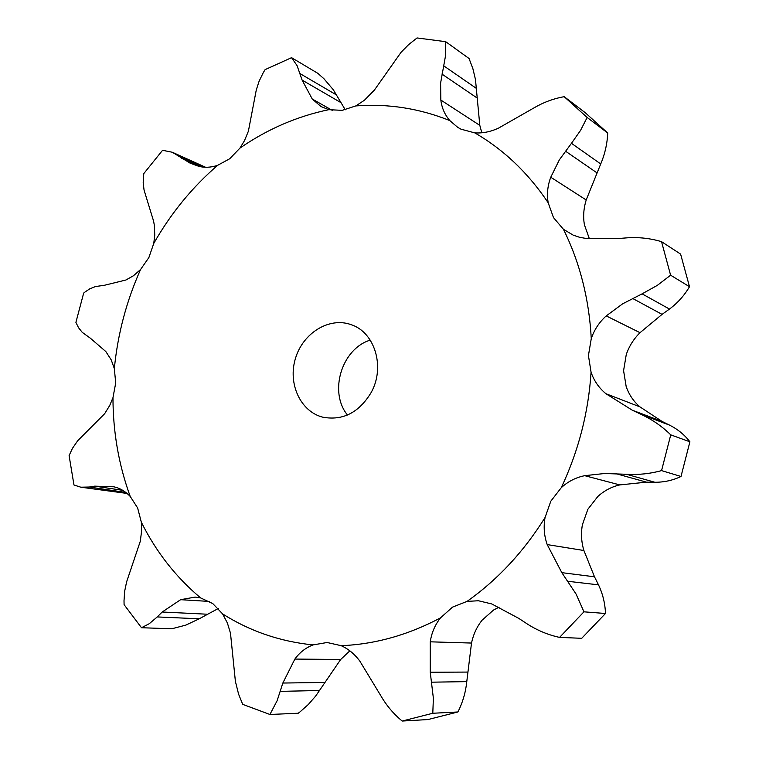 <?xml version="1.0" encoding="UTF-8"?>
<svg xmlns="http://www.w3.org/2000/svg" width="759" height="759" viewBox="0 0 759 759"><rect width="100%" height="100%" fill="white"/><g stroke="black" fill="none" stroke-linecap="round" stroke-linejoin="round"><path stroke-width="1.14" d="M481.813 132.797L479.811 125.368L475.476 79.562L472.914 68.775L469.062 58.519L445.685 41.688L445.391 56.508L440.599 83.11L440.837 100.055C441.804 107.93 444.802 114.78 449.831 120.605L457.715 127.351L460.969 129.172L474.792 132.882C482.677 133.385 490.599 131.791 498.559 128.1L533.368 108.243C543.093 102.474 553.377 98.623 564.193 96.687L585.217 112.674L607.712 133.015C607.285 143.688 604.951 154.001 600.72 163.953L571.461 143.318L559.364 159.826L550.759 177.236C547.59 185.651 546.736 194.162 548.178 202.748L553.482 217.596L563.453 229.313L573.216 235.148L579.544 237.282L586.271 238.487L616.83 238.649L627.266 237.823C639.097 237.064 650.52 238.354 661.544 241.675L680.605 254.104L689.504 286.712C684.324 295.517 677.645 302.964 669.476 309.065L642.105 293.847L622.674 303.799L606.232 315.905C599.259 322.177 594.269 329.738 591.27 338.599L588.434 355.535L591.071 372.214C593.974 380.752 598.908 387.906 605.872 393.684L639.894 406.843L662.076 421.444L669.571 425.135C677.834 429.3 684.609 434.86 689.903 441.795L681.003 476.481C672.929 480.343 664.229 482.278 654.894 482.269L626.583 474.299L604.695 473.493L584.724 475.675C575.787 477.496 567.969 481.5 561.262 487.695L550.816 501.187L545.066 517.496C543.397 526.718 544.108 535.75 547.201 544.592L583.899 550.503L594.496 576.802L598.509 584.857C602.798 593.918 605.122 603.462 605.473 613.49L581.717 638.3L559.573 637.399C548.264 634.951 537.59 630.53 527.543 624.145L518.758 618.367L491.728 603.946L478.436 600.758L467.079 601.384L452.516 607.124L440.533 617.854C435.03 624.809 431.605 632.797 430.258 641.82L471.51 643.053L466.776 681.629C465.675 692.341 462.715 702.454 457.895 711.98L427.953 719.56L402.194 721.05C393.617 713.991 386.464 705.519 380.743 695.614L359.842 661.136C354.624 654.087 348.409 648.936 341.189 645.681L327.129 642.503L313.031 644.913C305.697 647.75 299.644 652.465 294.872 659.068L340.677 659.486L315.668 696.069L308.296 704.523L300.014 711.885L298.259 713.232L269.919 714.485L277.13 700.699L282.841 683.043L294.872 659.068M445.685 41.688L417.061 37.95L408.617 44.629L401.056 52.314L374.386 90.093L364.415 100.254L355.81 105.918L342.186 110.349L328.818 109.675C297.082 116.307 267.462 129.106 239.967 148.081L229.73 158.745L217.567 165.358C192.093 187.397 170.813 213.431 153.745 243.468L148.878 257.557L140.557 269.521C126.43 301.171 117.692 334.197 114.343 368.608L115.7 383.01L112.968 397.678C113.006 432.089 118.755 465.011 130.216 496.433L137.635 507.97L141.335 522.211C156.117 551.897 175.879 577.134 200.613 597.912L212.767 603.576L222.605 613.908C249.901 631.213 280.043 641.545 313.031 644.913M371.255 392.356C385.411 366.948 374.737 332.148 351.066 324.643C329.292 316.721 302.983 332.973 295.488 358.324C287.614 383.551 300.441 411.691 322.945 417.222C342.983 420.837 359.083 412.545 371.255 392.356M499.071 607.172L493.54 610.037L482.031 620.245C476.823 626.868 473.322 634.477 471.51 643.053M654.894 482.269L646.469 482.155L619.799 484.916C611.669 486.747 604.354 490.589 597.855 496.452L587.855 509.28L582.381 524.792C580.863 533.586 581.375 542.154 583.899 550.503M669.476 309.065L662.057 314.378L640.017 332.689C633.765 338.846 629.183 346.123 626.27 354.519L623.585 370.648L626.175 386.549C629.04 394.718 633.613 401.483 639.894 406.843M600.72 163.953L586.195 199.978C583.624 208.298 583.026 216.533 584.383 224.702L589.269 238.459M370.24 340.117C341.711 348.713 328.552 392.014 347.48 415.031M571.461 143.318L580.55 130.387L587.153 117.474L564.193 96.687M239.967 148.081L244.445 140.728L248.392 131.193L256.276 89.989L259.104 81.232L263.164 72.855L265.1 69.629L291.56 57.675L297.073 65.616L302.101 80.084L312.234 98.993L321.048 106.573L328.818 109.675M642.105 293.847L657.332 285.365L670.605 275.204L661.544 241.675M153.745 243.468L154.76 235.224L154.39 225.632L153.603 221.144L144.058 190.092L143.195 182.739L143.783 173.602L162.559 150.291L172.302 152.246L190.13 163.157L198.365 166.164C204.294 167.862 210.698 167.597 217.567 165.358M626.583 474.299C638.661 474.954 650.321 473.72 661.563 470.608L670.747 434.86C662.417 426.653 652.806 419.945 641.915 414.727L632.275 410.192L605.872 393.684M114.343 368.608L111.231 359.899L105.833 351.559L90.473 338.296L82.247 332.347L78.556 327.755L75.9 322.385L83.67 293.088L84.638 292.272L89.79 288.818L95.463 286.56L104.524 285.251L125.909 280.014L133.508 275.707L140.557 269.521M559.573 637.399L583.946 611.83L576.09 594.069L561.821 572.656L547.201 544.592M125.842 492.449L89.22 487.031L80.824 487.202L73.974 485.001L69.097 455.609L72.428 448.379L77.693 440.742L104.647 413.721L109.751 405.42L112.968 397.678M89.22 487.031L94.742 486.149L113.679 486.785C119.761 488.028 125.273 491.244 130.216 496.433M402.194 721.05L432.791 713.261L433.38 698.28L430.249 672.246L430.258 641.82M218.317 608.5L199.237 618.794L157.246 616.934L149.295 623.689L141.497 627.731L124.087 604.648L124.011 600.777L124.666 591.214L126.601 581.906L140.339 541.148L141.61 530.826L141.335 522.211M157.246 616.934L162.189 612.01L180.633 599.686L195.148 597.086L200.613 597.912M349.861 650.842L340.677 659.486M209.446 601.432L180.633 599.686M269.919 714.485L242.7 704.352L238.601 694.191L235.394 681.383L230.489 633.215L227.387 622.997L222.605 613.908M345.269 109.799L333.334 89.79L323.951 78.756L317.822 73.329L291.56 57.675M127.085 493.445L80.824 487.202M199.237 618.794L185.879 625.093L171.819 628.775L141.497 627.731M587.153 117.474L607.712 133.015M670.605 275.204L689.504 286.712M662.076 421.444L632.275 410.192M661.563 470.608L681.003 476.481M669.571 425.135L641.915 414.727M670.747 434.86L689.903 441.795M594.496 576.802L561.821 572.656M583.946 611.83L605.473 613.49M598.509 584.857L568.007 581.309M122.721 490.323L94.742 486.149M467.544 672.076L430.249 672.246M432.791 713.261L457.895 711.98M466.776 681.629L431.776 682.18M206.799 614.192L162.189 612.01M324.558 682.445L282.841 683.043M319.558 690.5L280.308 691.373M476.491 88.471L443.692 65.824M476.918 97.864L441.899 74.05M449.831 120.605C419.404 108.376 388.058 103.48 355.81 105.918M479.811 125.368L440.837 100.055M341.189 645.681C375.022 644.315 408.133 635.046 440.533 617.854M467.079 601.384C497.828 579.553 523.824 551.594 545.066 517.496M561.262 487.695C578.548 450.95 588.481 412.46 591.071 372.214M591.27 338.599C589.107 298.913 579.838 262.481 563.453 229.313M548.178 202.748C528.141 172.891 503.682 149.599 474.792 132.882M332.262 110.359L312.234 98.993M586.195 199.978L550.759 177.236M640.017 332.689L606.232 315.905M619.799 484.916L584.724 475.675M596.764 172.72L565.37 151.079M341.038 102.674L302.101 80.084M336.721 95.084L300.166 73.689M662.057 314.378L632.541 298.401M200.091 166.6L181.439 158.214M203.981 167.17L177.027 155.026M646.469 482.155L615.928 473.663M172.302 152.246L205.556 167.255"/></g></svg>
